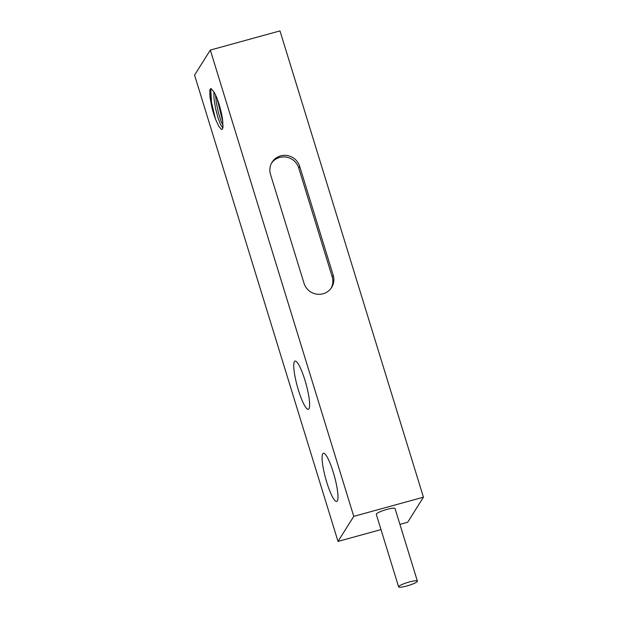 <?xml version="1.0" encoding="UTF-8"?>
<svg xmlns="http://www.w3.org/2000/svg" width="618" height="618" viewBox="0 0 618 618"><rect width="100%" height="100%" fill="white"/><g stroke="black" fill="none" stroke-linecap="round" stroke-linejoin="round"><path stroke-width="0.93" d="M222.874 122.078L217.011 98.409M222.534 119.467L217.953 100.95M215.458 119.065A23.515 4.256 74.6 0 1 211.935 107.602L210.035 97.69L209.772 90.622L210.329 88.969L211.178 88.66L213.952 91.951A19.761 3.577 74.6 0 1 222.619 120.108L222.967 127.602L222.333 129.262L221.522 129.448L218.842 126.412L215.458 119.065L211.472 102.124L210.73 88.66M211.935 107.602L210.135 89.278M213.89 91.827L214.013 98.973L215.512 108.235L217.884 117.443L220.441 124.396L222.441 127.439L223.013 127.254M223.098 125.678L220.966 120.95L218.401 112.654L216.377 103.136L215.512 94.878M381.005 529.58L338.015 541.407L353.766 516.362L423.43 497.189L407.687 522.241L399.923 524.373M338.015 541.407L194.57 75.118L210.313 50.066L353.766 516.362M294.431 361.6A25.006 4.527 74.6 0 1 295.049 361.082A25.006 4.527 74.6 0 1 306.049 383.987A25.006 4.527 74.6 0 1 308.32 409.294A25.006 4.527 74.6 0 1 297.884 388.359A25.006 4.527 74.6 0 1 294.431 361.6M322.781 453.766A25.006 4.527 74.6 0 1 323.407 453.249A25.006 4.527 74.6 0 1 334.4 476.154A25.006 4.527 74.6 0 1 336.671 501.461A25.006 4.527 74.6 0 1 326.234 480.526A25.006 4.527 74.6 0 1 322.781 453.766M398.625 586.884L376.3 514.307A9.811 1.576 -17.1 0 1 386.938 509.41A9.811 1.576 -17.1 0 1 395.049 508.537L417.382 581.113A9.811 1.576 162.9 0 0 409.27 581.986A9.811 1.576 162.9 0 0 398.625 586.884A9.811 1.576 162.9 0 0 408.467 585.501A9.811 1.576 162.9 0 0 417.382 581.113M423.43 497.189L279.985 30.9L210.313 50.066M270.522 174.407A15.388 14.932 -147.8 0 1 272.09 162.202A15.388 14.932 -147.8 0 1 287.022 155.504A15.388 14.932 -147.8 0 1 299.707 166.381L333.195 275.242A15.388 14.932 -147.8 0 1 331.634 287.44A15.388 14.932 -147.8 0 1 316.694 294.137A15.388 14.932 -147.8 0 1 304.017 283.268L270.522 174.407M271.619 163.005A15.388 14.932 -147.8 0 1 286.505 157.165A15.388 14.932 -147.8 0 1 298.718 167.957L332.206 276.818A15.388 14.932 -147.8 0 1 331.109 288.212M299.707 166.381L298.718 167.957M333.195 275.242L332.206 276.818"/></g></svg>
